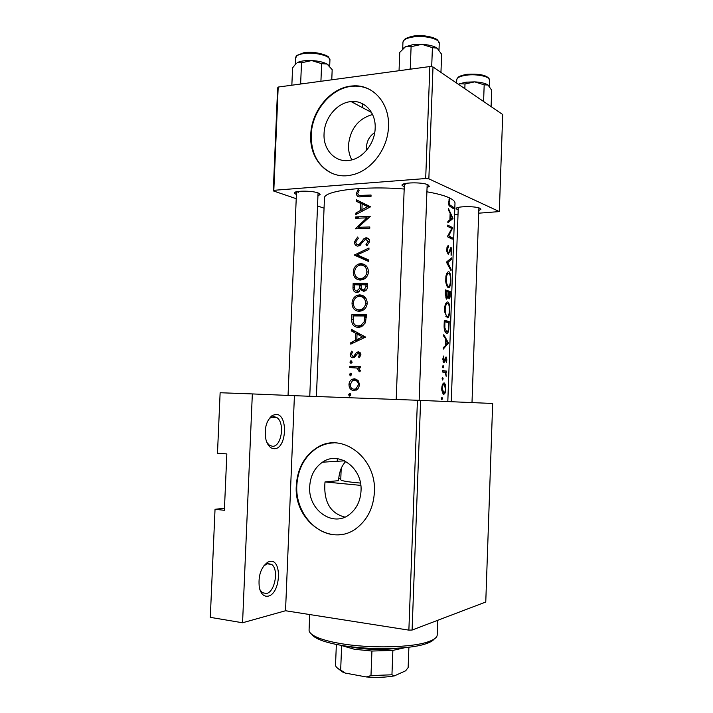 <?xml version="1.0" encoding="UTF-8"?>
<svg xmlns="http://www.w3.org/2000/svg" width="713" height="713" viewBox="0 0 713 713"><rect width="100%" height="100%" fill="white"/><g stroke="black" fill="none" stroke-linecap="round" stroke-linejoin="round"><path stroke-width="1.07" d="M274.389 448.718C270.521 448.611 267.714 445.625 265.976 439.752C264.051 428.941 266.127 420.857 272.214 415.492L275.833 414.369C288.293 413.79 286.831 448.976 274.389 448.718M266.885 442.434L269.514 445.375L272.598 446.302C281.724 446.668 285.111 422.141 276.644 417.453L273.845 416.561L270.708 417.542L268.355 419.788M268.213 596.13C263.926 596.879 260.976 594.072 259.354 587.717C258.008 575.899 260.86 567.352 267.91 562.076L269.666 561.452C282.295 558.163 280.824 593.688 268.213 596.13M259.835 589.526L262.224 592.646L266.412 593.537C275.031 592.048 279.041 569.09 271.582 564.402L267.678 563.511L263.569 566.06M351.839 159.872C349.423 155.452 348.309 150.479 348.497 144.962C350.341 128.75 358.363 118.599 372.578 114.508M374.726 132.609C369.708 135.898 366.954 140.675 366.473 146.914L366.669 150.167M375.163 128.313C376.054 112.574 364.503 100.007 351.099 101.594C337.222 102.565 324.406 118.028 324.059 133.75C323.051 150.158 335.761 163.295 350.261 160.229C363.175 158.108 374.824 143.349 375.163 128.313M388.478 126.62C389.788 102.957 372.676 84.063 352.712 85.934C331.242 86.933 311.278 110.729 310.743 134.9C309.157 160.113 328.951 180.327 351.447 175.024C370.707 171.378 387.961 149.213 388.478 126.62M370.733 90.07C365.323 87.084 359.459 85.792 353.167 86.193C331.705 87.182 311.75 110.961 311.224 135.113C311.135 153.848 318.31 166.69 332.739 173.642M360.805 485.384L325.012 481.935L338.559 480.669C339.103 472.211 341.518 465.803 345.796 461.454M325.012 481.935L324.798 485C324.228 502.79 330.93 513.485 344.896 517.103M361.028 490.936C362.667 467.773 338.63 450.456 322.454 462.202C314.656 467.675 310.405 475.767 309.7 486.48C307.82 509.902 333.096 528.03 349.771 514.207C356.66 508.645 360.413 500.882 361.028 490.936M374.387 492.184C376.794 457.069 340.716 431.026 316.322 448.12C304.094 456.4 297.428 468.824 296.323 485.41C293.355 521.114 332.311 549.063 357.864 527.148C367.988 518.663 373.487 507.014 374.387 492.184M333.497 442.898C327.543 443.156 321.982 444.894 316.813 448.103C304.594 456.373 297.927 468.789 296.822 485.366C294.95 513.146 318.426 539.144 342.543 534.278M458.183 209.97L456.186 208.784C454.751 206.298 475.179 205.843 479.885 208.276L480.883 209.381L478.806 210.469M404.271 186.868L402.079 185.416C400.43 182.412 422.248 181.868 427.987 184.801L429.36 186.325L427.06 187.626M404.726 183.633L405.706 184.212M296.394 194.551L294.317 193.205C292.909 190.647 311.839 190.433 318.158 192.956L320.128 194.596L317.953 195.71M296.964 191.654L298.328 192.314M338.764 478.628L340.805 478.325M447.809 401.553L454.992 203.258C455.054 201.378 452.978 199.488 448.771 197.581C443.834 195.398 436.543 193.464 426.909 191.797M449.306 198.847L448.539 203.945L449.796 206.289L453.308 208.579L453.352 207.242L449.956 204.996L449.092 202.519L449.743 199.863L449.306 198.847M452.951 218.312L448.379 208.446L448.325 209.925L450.144 213.089L449.903 219.907L447.907 221.297L447.853 222.768L452.942 218.508L451.73 218.383M452.612 227.67L447.773 225.094L447.719 226.449L451.801 228.454L447.345 236.707L452.194 239.14L452.247 237.803L448.709 235.869L452.603 227.955L450.661 227.768M448.245 245.29L446.953 247.598L446.819 251.315L448.219 254.3L451.106 248.997L451.097 255.459L451.819 251.858L451.258 247.75L450.473 248.124L448.842 252.634L448.156 252.883L447.372 249.621L448.486 246.68L448.245 245.29M451.516 257.883L446.418 262.117L451.053 270.717L451.106 269.273L447.719 262.651L451.463 259.318L451.516 257.883M448.932 271.822C447.675 271.528 446.668 272.999 445.91 276.261L445.723 281.385C446.124 284.407 446.855 286.412 447.916 287.384L448.379 287.66C449.814 287.802 450.607 285.458 450.776 280.628C450.928 276.386 450.447 273.542 449.324 272.081L448.932 271.822M450.295 291.608L445.411 289.897L445.26 293.997L446.507 299.139L448.236 296.804L449.11 298.89C449.787 298.8 450.144 297.348 450.188 294.531L450.295 291.608L446.873 291.679M447.835 301.956C446.579 301.751 445.563 303.301 444.796 306.59L444.609 311.733L447.283 317.82C448.727 317.829 449.529 315.404 449.689 310.556C449.841 306.438 449.386 303.667 448.308 302.25L447.835 301.956M449.208 321.572L444.306 320.262L444.128 324.968C443.976 328.943 444.6 331.598 445.999 332.962L446.65 333.292C447.711 333.586 448.424 332.258 448.807 329.317L449.208 321.572L444.252 321.59M448.432 342.917L443.78 334.682L443.727 336.171L445.572 338.835L445.322 345.707L443.308 347.632L443.254 349.12L448.424 343.113L447.657 342.917M443.557 356.028L442.8 359.129L443.682 362.418L444.671 362.124L446.08 358.363L446.311 362.694L446.855 359.949L446.347 357.133L445.536 357.418L444.03 361.188L443.388 359.129L443.557 356.028M443.112 365.386L442.532 366.598L443.023 367.926L443.584 366.714L443.112 365.386M446.4 371.081L442.47 370.608L442.416 371.981L445.269 372.543L446.16 376.304L445.883 372.373L446.356 372.436L446.4 371.081L442.452 371.001M442.675 377.498L442.087 378.719L442.586 380.038L443.147 378.808L442.675 377.498M444.208 382.917C443.174 382.979 442.399 384.307 441.873 386.901L441.757 390.127L443.21 394.164L443.789 394.414L445.135 392.979L445.812 388.817L445.438 384.557L444.208 382.917M441.953 397.248L441.365 398.487L441.864 399.788L442.425 398.54L441.953 397.248M404.191 189.034C364.076 185.567 323.096 190.799 324.46 198.241L316.412 396.508M358.078 189.622L356.366 193.464C356.687 196.244 358.238 197.341 361.036 196.77L371.001 196.431L371.054 195.041L361.233 195.38C359.334 195.843 358.167 195.202 357.748 193.446L359.094 190.371L358.078 189.622M356.402 201.342L360.716 203.437L360.439 210.469L355.939 213L355.876 214.515L370.6 206.806L356.455 199.827L356.402 201.342L360.849 202.991L360.885 201.975M354.45 241.903C354.504 244.514 355.68 245.949 357.979 246.19L365.751 239.274L368.06 241.475L366.001 244.541L366.874 245.798L369.637 241.627C369.557 239.292 368.416 238.026 366.224 237.812L363.924 238.721L359.45 244.185L358.051 244.791C356.562 244.577 355.823 243.596 355.84 241.841L358.265 238.338L357.614 237.046L354.45 241.903L355.849 242.322M368.986 247.99L354.272 255.076L368.461 261.404L368.523 259.897L357.177 254.871L368.933 249.488L368.986 247.99M359.619 294.87L357.195 295.298C354.013 296.76 352.293 299.38 352.026 303.168C352.177 308.141 354.521 310.859 359.04 311.305L361.812 310.823C365.118 309.38 366.928 306.786 367.24 303.034C366.856 298.016 364.316 295.298 359.619 294.87L362.721 295.547M366.384 314.585L351.928 314.522L351.732 319.362C351.527 324.353 353.693 327.017 358.22 327.356L361.464 326.786L365.511 322.722L366.384 314.585M351.643 351.17L350.172 354.414C350.226 356.455 351.144 357.587 352.926 357.81L354.53 357.311L357.605 353.416L358.193 353.283L359.575 354.807L358.372 356.767L359.254 357.739L360.912 354.833C360.805 353.015 359.905 352.026 358.193 351.874L356.545 352.374L353.915 356.037L352.935 356.402L351.393 354.361L352.534 352.106L351.643 351.17M351.054 360.787L349.869 362.07L350.948 363.398L352.142 362.115L351.17 360.805M360.261 366.437L349.887 366.188L349.825 367.596L356.758 368.006L359.869 371.865L360.288 370.653L358.612 367.801L360.208 367.846L360.261 366.437M349.762 393.523L348.577 394.788L349.655 396.143L350.849 394.877L349.762 393.523M354.423 378.772L352.053 379.298C350.136 380.377 349.112 382.132 348.987 384.557C349.076 388.166 350.734 390.198 353.951 390.644L357.774 389.2L359.735 384.895L358.113 380.457L354.807 378.799M350.564 373.229L349.379 374.512L350.457 375.84L351.652 374.566L350.564 373.229M351.277 330.859L355.609 333.256L355.324 340.351L350.814 342.614L350.751 344.138L365.511 337.124L351.34 329.326L351.277 330.859L355.172 331.447M367.614 283.257L353.158 283.373L352.988 287.58C352.917 290.512 354.147 292.152 356.696 292.49L357.953 292.268L360.466 289.46L363.532 291.26L364.753 291.064C366.669 290.173 367.578 288.587 367.489 286.314L367.614 283.257M360.84 263.658L358.755 263.997C355.386 265.414 353.55 268.088 353.256 272.045C353.407 277 355.751 279.674 360.27 280.057L362.676 279.674C366.188 278.293 368.113 275.646 368.461 271.724C368.077 266.724 365.537 264.033 360.84 263.658L364.744 264.71M370.225 216.395L355.787 216.895L355.734 218.285L366.901 217.848L355.315 228.82L369.753 228.383L369.806 226.984L358.282 227.278L370.225 216.395M224.479 508.209L215.032 509.305L210.299 617.351L242.563 622.77L252.34 393.924L220.13 392.738L217.483 453.236L226.841 453.914L224.381 510.285L215.032 509.305M478.708 213.187L499.332 211.583L502.701 114.526L433.005 66.969L428.852 178.847L425.688 178.526L429.859 66.55L278.186 87.057L273.819 190.309L273.275 190.879L277.633 87.913L278.186 87.057M425.688 178.526L273.819 190.309M324.059 208.187L317.535 205.959M296.225 198.695L273.275 190.879M458.022 214.39L454.582 214.586M499.332 211.583L428.852 178.847M429.859 66.55L433.005 66.969M408.87 630.132L417.435 400.26L492.665 403.478L485.767 602.013L412.096 630.051L408.87 630.132L285.53 610.747L242.563 622.77M417.435 400.26L294.416 395.688L285.53 610.747M420.625 400.385L412.096 630.051M252.34 393.924L294.416 395.688M350.849 394.895L348.577 394.788M350.199 384.628L348.987 384.557M356.161 390.252L355.021 389.298M355.6 380.27L356.874 379.468M358.398 384.842L355.939 388.808L354.005 389.236C351.554 388.906 350.288 387.355 350.199 384.583L352.534 380.59L354.361 380.181C356.874 380.51 358.22 382.061 358.398 384.842L359.735 384.931M357.498 389.441L354.005 389.236M356.482 388.843L357.578 389.369M358.104 380.448L354.566 380.189M351.643 374.69L349.379 374.512M354.361 367.703L354.406 366.616L349.887 366.188M354.406 366.616L360.252 366.732M360.19 371.188L358.746 371.063M360.288 370.466L358.969 370.35M359.138 368.229L356.758 368.006M359.031 368.131L357.516 368.077M352.124 362.302L349.869 362.07M360.012 356.946L358.372 356.767M360.903 354.958L359.575 354.807M360.716 353.586L358.398 353.309M351.393 354.557L350.172 354.414M355.074 356.785L354.816 356.135M355.181 356.652L352.935 356.402M355.502 356.215L353.915 356.037M356.527 354.495L355.047 354.316M360.243 352.81L356.545 352.374M358.835 351.955L358.193 351.874M353.14 342.926L350.814 342.614M357.739 340.68L355.324 340.351M359.646 333.862L355.609 333.256M362.534 336.946L356.812 339.62L357.035 334.032L362.534 336.946L365.065 337.32M359.245 339.967L356.812 339.62M361.117 334.638L357.035 334.032M365.511 337.008L363.594 335.93M356.402 315.912L356.429 315.333L351.928 314.522M356.429 315.333L366.357 315.262M359.352 327.294L357.65 325.912M353.265 315.921L364.753 315.975L364.102 321.884L360.796 325.493L358.282 325.948C355.787 325.939 354.147 324.682 353.363 322.169L353.265 315.921M366.322 316.26L364.753 315.975M365.698 322.16L364.102 321.884M361.981 326.554L358.282 325.948M360.716 326.349L361.856 326.607M353.416 303.444L352.026 303.168M360.029 311.251L358.416 309.861M361.072 296.456L363.274 295.824M365.653 303.087C365.377 306.162 363.906 308.31 361.233 309.522L359.102 309.905C355.386 309.495 353.496 307.223 353.416 303.087C353.63 300.004 355.029 297.847 357.623 296.617L359.566 296.278C363.372 296.67 365.395 298.934 365.653 303.087L367.213 303.408M362.462 310.538L359.102 309.905M361.331 310.324L362.302 310.618M365.19 297.339L363.808 297.178M357.632 284.692L353.158 283.373M357.641 284.416L367.578 284.184M364.655 290.405L360.466 289.46M358.372 292.08L357.748 290.851M354.406 287.9L352.988 287.58M365.983 284.656L365.912 286.555L364.281 289.745L363.559 289.861C361.607 289.344 360.814 287.927 361.161 285.601L361.197 284.656L367.543 285.022M367.453 286.92L365.912 286.555M365.956 290.405L363.452 290.138M359.709 284.665L359.388 288.515L356.75 291.091C354.851 290.565 354.076 289.113 354.414 286.733L354.495 284.737L361.188 285.013M361.874 289.077L359.388 288.515M359.085 291.608L356.75 291.091M354.646 272.393L353.256 272.045M360.858 280.031L359.361 278.596M362.667 265.334L364.904 264.808M366.874 271.787C366.58 275.004 365.011 277.188 362.177 278.364L360.323 278.658C356.616 278.302 354.726 276.065 354.646 271.947C354.878 268.721 356.366 266.519 359.12 265.334L360.796 265.058C364.593 265.405 366.625 267.651 366.874 271.787L368.425 272.188M363.38 279.398L360.323 278.658M361.981 279.059L363.095 279.523M366.714 266.412L365.02 266.19M368.487 260.78L358.755 256.127L354.281 254.871M358.755 256.127L359.325 255.833M358.746 256.324L354.272 255.076M360.065 245.388L358.051 244.791M360.93 244.63L359.45 244.185M365.716 239.283L363.924 238.721M368.184 239.818L369.022 239.292M368.238 238.445L366.224 237.812M367.783 245.085L366.001 244.541M369.601 241.957L368.06 241.475M359.486 245.753L359.013 244.497M359.281 218.098L355.787 216.895M367.364 218.009L368.728 217.928M362.088 228.534L358.282 227.278M369.004 228.392L369.753 228.347M356.161 228.775L355.324 228.499M368.264 218.321L366.901 217.848M357.534 213.561L355.939 213M362.097 211.066L360.439 210.469M365.047 205.201L360.716 203.437M365.056 205.041L360.849 202.991M367.632 206.752L361.928 209.675L362.142 204.123L369.37 207.394M363.594 210.273L361.928 209.675M369.628 207.269L362.142 204.123M361.036 196.77L360.814 195.389M362.249 195.763L362.819 196.69M451.641 207.349L453.352 207.242M448.834 199.925L449.743 199.863M448.477 201.619L449.217 201.574M448.432 202.563L449.092 202.519M447.514 343.105L448.424 343.113M447.728 342.81L445.901 345.092L446.097 339.682L447.728 342.81M445.349 345.083L445.901 345.092M445.545 339.673L446.097 339.682M445.17 358.354L446.08 358.363M445.081 358.675L445.741 358.684M443.406 362.106L444.671 362.124M443.147 356.981L443.941 356.99M442.8 359.12L443.388 359.129M443.005 361.17L444.03 361.188M442.523 366.696L443.584 366.714M444.965 372.355L445.883 372.373M441.365 398.505L442.425 398.54M444.627 384.53L445.438 384.557M444.217 392.943L445.135 392.979M445.429 388.781C445.277 391.428 444.743 392.854 443.834 393.05L442.31 388.54C442.532 385.867 443.147 384.45 444.154 384.28L445.429 388.781M442.425 392.997L443.834 393.05M441.73 388.523L442.31 388.54M442.693 384.236L444.154 384.28M442.087 378.781L443.147 378.808M444.903 321.759L448.807 322.784L448.504 328.417C448.192 330.966 447.595 332.133 446.703 331.937L444.841 327.873L444.903 321.759L444.244 321.759M445.206 331.937L446.703 331.937M444.154 327.873L444.841 327.873M449.35 310.476C449.19 314.415 448.522 316.412 447.336 316.465L446.891 316.216C445.75 314.986 445.188 312.659 445.197 309.237C445.545 305.298 446.4 303.319 447.791 303.31L448.174 303.542C449.074 304.754 449.457 307.062 449.35 310.476M445.937 316.474L447.336 316.465M444.538 309.246L445.197 309.237M447.711 296.813L448.236 296.804M449.894 292.776L449.154 297.535L448.584 292.232L449.894 292.776M448.379 297.544L449.154 297.535M448.049 293.15L448.548 293.141M448.085 292.241L448.584 292.232M448.085 292.063L447.898 295.761L446.855 297.936L446.008 291.43L448.085 292.063M445.759 297.954L446.855 297.936M445.286 293.373L445.937 293.364M445.349 291.439L446.008 291.43M450.438 280.503C450.277 284.425 449.609 286.359 448.432 286.305L448.058 286.082C446.882 284.826 446.302 282.437 446.302 278.926C446.641 275.004 447.506 273.088 448.887 273.177L449.217 273.391C450.144 274.639 450.554 277.009 450.438 280.503M447.104 286.341L448.432 286.305M445.643 278.943L446.302 278.926M450.081 259.372L451.463 259.318M446.686 262.687L447.719 262.651M450.5 269.3L451.106 269.273M447.238 246.734L448.486 246.68M446.712 249.648L447.372 249.621M447.247 252.99L448.281 252.955M449.93 249.71L450.536 249.684M449.35 251.502L450.019 251.475M451.124 228.026L452.603 227.955M447.684 235.914L448.709 235.869M450.153 237.892L452.247 237.803M451.507 218.588L452.942 218.508M452.265 217.857L450.464 219.47L450.661 214.105L452.265 217.857M449.912 219.497L450.464 219.47M450.108 214.132L450.661 214.105M434.199 639.035C433.005 640.648 430.5 642.137 426.686 643.491C411.125 649.4 369.575 650.408 341.153 645.318C331.652 643.67 324.237 641.682 318.907 639.347C315.208 637.707 312.829 636.032 311.759 634.329M309.7 614.544L309.077 630.034C308.996 632.476 311.661 634.909 317.062 637.324C322.561 639.721 330.235 641.771 340.074 643.465C369.521 648.714 412.622 647.68 428.682 641.611C434.262 639.623 437.096 637.404 437.212 634.953L437.737 620.292M341.197 468.396L340.752 479.715C341.108 480.829 347.472 481.917 359.833 482.995L360.457 483.049M301.751 83.876L300.654 83.296L300.128 84.089M331.768 79.811L332.178 69.66L327.062 64.045C323.417 62.093 318.292 60.935 311.688 60.56L321.643 63.671L327.062 64.045L328.96 65.516M320.921 81.282L321.643 63.671M301.51 62.771L311.688 60.56C305.102 60.338 300.244 61.06 297.116 62.699L301.51 62.771L300.654 83.296M291.849 85.212L292.58 67.878L296.251 63.305M327.329 64.206L328.934 65.489M362.48 107.654L362.632 103.786M353.817 103.037L353.88 101.513M488.655 85.542L488.048 85.025C485.393 83.269 480.936 82.218 474.689 81.861L466.15 82.173L459.511 83.751L465.001 83.982L474.689 81.861L484.18 84.838L488.048 85.025L491.676 90.221L491.097 106.611M483.592 101.487L484.18 84.838M464.831 88.688L465.001 83.982M458.414 84.312L459.511 83.751L458.388 84.294M438.005 48.894L437.158 48.181C433.923 46.015 428.825 44.741 421.864 44.331L412.515 44.759L405.483 46.746L411.098 46.675L421.864 44.331L432.408 47.637L437.158 48.181L441.623 54.259L440.955 72.396M431.695 66.799L432.408 47.637M411.437 69.045L410.278 68.43L411.098 46.675M410.278 68.43L409.619 69.286M399.048 70.721L399.752 52.37L405.483 46.746L403.692 47.931M403.745 47.896L405.153 46.915M405.136 647.636L392.872 650.399L371.928 651.049L354.432 649.267L340.074 645.131M347.837 646.343L353.407 647.457C368.808 649.846 383.434 650.113 397.301 648.242M341.625 645.853L340.671 669.997L345.128 673.036L342.383 671.913L337.882 668.42M392.872 650.399L391.945 674.792L394.387 675.879C386.25 677.359 376.865 677.715 366.224 676.949L345.128 673.036M366.224 676.949L370.983 675.585L391.945 674.792M371.928 651.049L370.983 675.585M408.897 647.217L408.139 667.564L405.652 670.799L394.387 675.879M336.358 644.427L335.538 664.971C335.502 666.673 337.187 668.339 340.591 669.953L340.671 669.997M353.158 319.602L351.732 319.362M366.277 317.356L364.717 317.071M361.152 285.94L359.673 285.592M363.184 241.734L361.839 241.324M364.477 196.619L361.233 195.38M449.012 205.424L450.509 205.335M444.689 360.199L445.295 360.208M444.181 323.497L444.841 323.497M304.112 52.709C314.602 50.739 329.29 55.694 328.666 57.441L329.932 59.963C330.716 55.783 314.237 51.773 303.399 53.627C298.453 54.446 295.85 55.828 295.61 57.753C298.595 54.954 291.18 57.53 303.702 52.78M466.926 74.304C478.102 73.689 485.25 74.874 488.369 77.86L489.599 80.15C490.188 76.621 476.819 73.706 466.409 75.186C460.304 76.086 457.078 77.574 456.73 79.66L456.605 83.073M413.433 36.069C423.709 34.242 437.122 37.941 437.996 40.739L439.253 43.35C439.983 38.885 424.351 35.071 412.809 37.014C406.57 38.083 403.282 39.83 402.943 42.263L402.693 48.84M270.708 417.542L272.214 415.492M266.154 564.054L267.91 562.076M371.526 112.467L351.099 101.594M353.167 86.193L352.712 85.934M344.611 460.839L322.454 462.202M316.813 448.103L316.322 448.12M457.318 207.706L456.186 208.784M403.62 183.963L402.079 185.416M295.619 192.011L294.317 193.205M337.329 458.673L337.222 461.293M318.925 193.276L320.128 194.596M427.934 184.774L429.36 186.325M479.822 208.249L480.883 209.381M271.341 417.185L276.644 417.453M266.796 563.769L271.582 564.402M349.254 393.638L350.288 393.692M352.053 379.298L356.536 379.628M355.939 388.808L358.051 388.933M350.083 373.336L351.135 373.425M350.591 360.885L351.652 361.001M353.577 356.259L355.332 356.455M356.99 352.115L359.878 352.463M360.796 325.493L363.104 325.868M357.195 295.298L361.571 296.234M361.233 309.522L363.47 309.95M364.281 289.754L366.197 290.182M357.498 290.957L359.343 291.367M358.755 263.997L363.104 265.156M362.177 278.364L364.343 278.89M358.505 244.719L360.261 245.245M365.448 237.91L368.773 238.962M449.956 204.996L448.842 205.068M443.869 361.117L442.987 361.099M446.347 357.133L445.759 357.124M444.734 383.166L443.539 383.131M443.406 392.863L442.354 392.827M446.195 331.67L445.064 331.67M446.891 316.216L445.803 316.224M449.038 297.455L448.361 297.464M446.695 297.856L445.732 297.865M448.058 286.082L446.98 286.109M448.156 252.883L447.22 252.919M451.258 247.75L450.696 247.767M318.907 639.347L317.062 637.324M426.686 643.491L428.682 641.611M427.176 184.48L419.155 400.323M404.387 183.722L396.205 399.467M295.61 57.753L295.351 64.143M329.932 59.963L329.673 66.264M451.258 401.695L458.272 207.412M471.997 402.587L478.895 207.911M489.599 80.15L489.376 86.344M456.73 79.66L457.505 78.073C458.406 78.127 455.785 76.639 466.667 74.33M309.763 396.259L318.06 192.929M288.052 395.421L296.51 191.761M439.253 43.35L439.003 50.017M402.943 42.263L403.772 40.445C404.556 40.534 402.462 38.654 413.077 36.122M342.383 671.913L340.591 669.953"/></g></svg>
